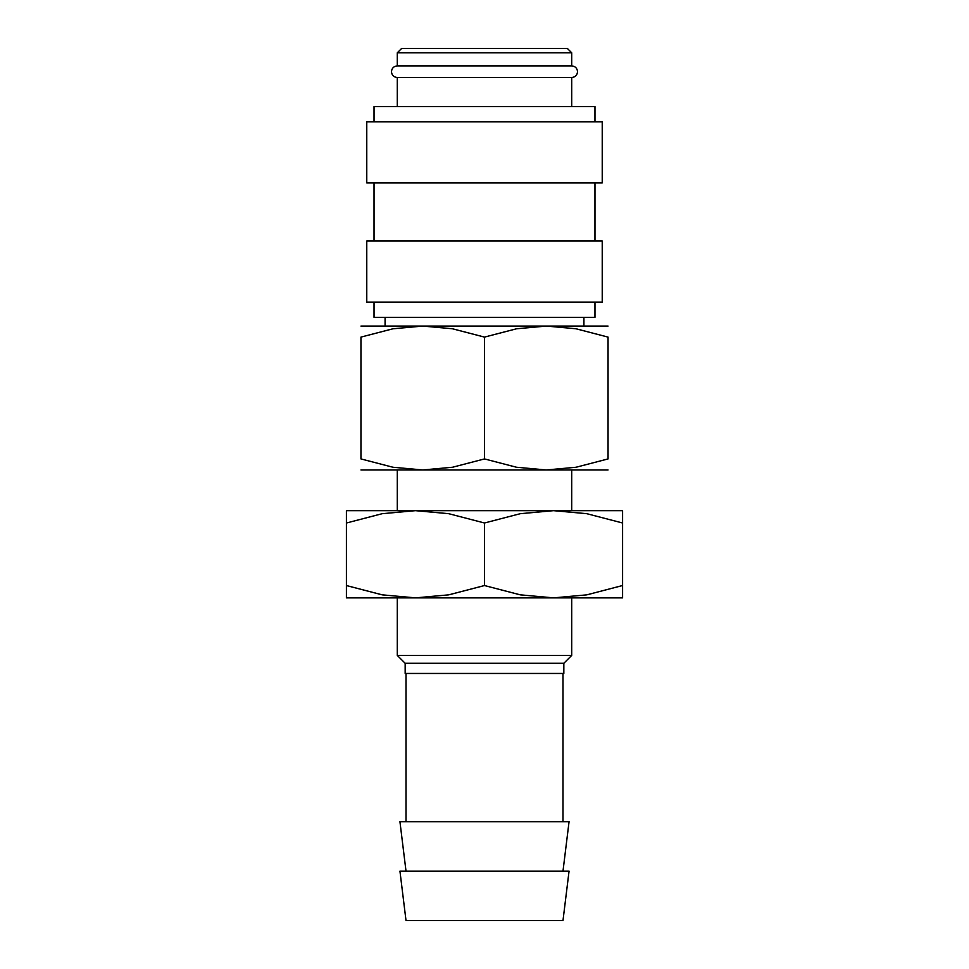 <?xml version="1.0" encoding="UTF-8"?>
<svg xmlns="http://www.w3.org/2000/svg" width="969" height="969" viewBox="0 0 969 969"><rect width="100%" height="100%" fill="white"/><g stroke="black" fill="none" stroke-linecap="round" stroke-linejoin="round"><path stroke-width="1.45" d="M397.29 77.52C393.729 77.145 391.791 75.207 391.476 71.706C391.791 68.205 393.729 66.267 397.29 65.892L571.71 65.892C575.271 66.267 577.209 68.205 577.524 71.706C577.209 75.207 575.271 77.145 571.71 77.52L397.29 77.52L397.29 106.59M594.966 302.086L594.966 317.347L374.034 317.347L374.034 302.086M484.5 241.039L366.767 241.039L366.767 302.086L602.233 302.086L602.233 241.039L484.5 241.039M484.5 121.852L366.767 121.852L366.767 182.899L602.233 182.899L602.233 121.852L484.5 121.852M594.966 121.852L594.966 106.59L374.034 106.59L374.034 121.852M397.29 52.81L571.71 52.81L567.349 48.45L401.651 48.45L397.29 52.81L397.29 65.892M484.5 871.131L399.943 871.131L406.011 920.55L562.989 920.55L569.057 871.131L484.5 871.131M562.989 871.131L569.057 821.712L399.943 821.712L406.011 871.131M484.5 663.28L405.163 663.28L405.163 673.455L563.837 673.455L563.837 663.28L484.5 663.28M571.71 469.965L571.71 510.663L553.541 510.663L586.802 513.691L622.582 522.994C622.582 506.484 622.582 506.484 622.582 523.018L622.582 585.542C622.582 602.052 622.582 602.052 622.582 585.518L586.802 594.845L553.541 597.873L571.71 597.873L571.71 655.407L397.29 655.407L405.163 663.28M608.048 469.965L546.274 469.965L516.513 467.252L484.5 458.931L452.487 467.252L422.726 469.965L360.952 469.965M484.5 469.965L422.726 469.965L392.966 467.252L360.952 458.931L360.952 337.103L392.966 328.782L422.726 326.068L452.487 328.782L484.5 337.103L516.513 328.782L546.274 326.068L576.034 328.782L608.048 337.103L608.048 458.931L576.034 467.252L546.274 469.965L484.5 469.965M608.048 326.068L360.952 326.068M608.048 337.127C608.048 322.326 608.048 322.326 608.048 337.127M360.952 337.127C360.952 322.326 360.952 322.326 360.952 337.127M608.048 458.906C608.048 473.708 608.048 473.708 608.048 458.906M360.952 458.906C360.952 473.708 360.952 473.708 360.952 458.906M484.5 337.103L484.5 458.931M622.582 597.873L553.541 597.873L520.28 594.845L484.5 585.542L448.72 594.845L415.459 597.873L382.198 594.845L346.417 585.542C346.417 602.052 346.417 602.052 346.417 585.518L346.417 522.994C346.417 506.484 346.417 506.484 346.417 523.018L382.198 513.691L415.459 510.663L448.72 513.691L484.5 522.994L520.28 513.691L553.541 510.663L346.417 510.663M553.541 597.873L346.417 597.873M622.582 510.663L553.541 510.663M415.459 597.873L397.29 597.873L397.29 655.407M415.459 510.663L397.29 510.663L397.29 469.965M484.5 522.994L484.5 585.542M374.034 182.899L374.034 241.039M406.011 673.455L406.011 821.712M385.081 317.347L385.081 326.068M571.71 52.81L571.71 65.892M583.919 317.347L583.919 326.068M563.837 663.28L571.71 655.407M562.989 673.455L562.989 821.712M571.71 77.52L571.71 106.59M594.966 182.899L594.966 241.039"/></g></svg>
